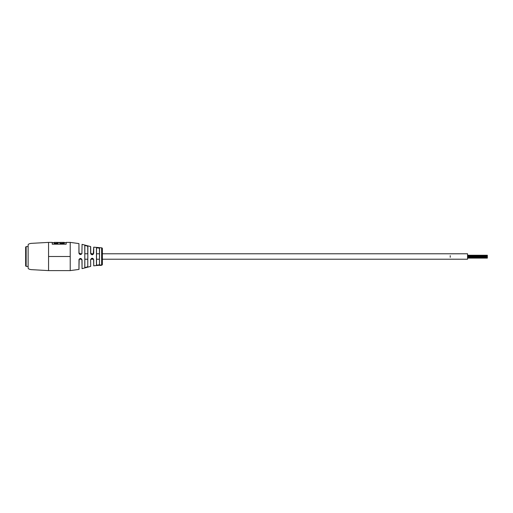 <?xml version="1.0" encoding="UTF-8"?>
<svg xmlns="http://www.w3.org/2000/svg" width="513" height="513" viewBox="0 0 513 513"><rect width="100%" height="100%" fill="white"/><g stroke="black" fill="none" stroke-linecap="round" stroke-linejoin="round"><path stroke-width="0.77" d="M450.228 255.698L450.228 256.5C450.228 253.3 450.228 253.3 450.228 256.5C450.228 259.7 450.228 259.7 450.228 256.5L450.228 257.302M102.369 248.574L102.369 253.775L467.555 253.775L467.555 259.225L102.369 259.225L102.369 264.426A0.744 0.744 0 0 1 101.638 265.163L101.638 247.837A0.744 0.744 0 0 1 102.369 248.574L102.369 264.426M487.35 257.744L487.35 257.398L487.35 257.898L467.555 257.744L487.35 257.744M78.931 243.572L79.008 253.037L81.439 254.147L82.054 253.268C80.9 255.051 79.861 254.967 78.931 253.012L78.931 243.572L70.217 242.392L70.217 256.5L48.555 256.5L48.555 242.392L31.024 243.38C29.228 243.681 28.26 244.175 28.125 244.868L28.125 268.132C28.26 268.825 29.228 269.319 31.024 269.62L48.555 270.608L48.555 256.5L70.217 256.5L70.217 242.392L66.19 242.392L66.19 244.182L52.23 244.182L52.23 242.392L48.555 242.392L48.555 270.608L70.217 270.608L78.931 269.428L79.008 259.719L79.008 269.331M70.217 256.5L70.217 270.608L70.217 256.5M54.25 243.168L54.25 242.392L57.963 242.392L57.963 243.168L54.179 243.386L54.25 242.514M60.008 243.168L60.008 242.392L64.234 242.392L64.234 243.168L60.008 243.316L64.305 243.386L59.938 243.386L60.008 242.514M52.23 244.182L52.23 242.514L52.307 244.182M66.119 244.182L66.119 242.591L64.305 242.591L64.305 243.386M59.938 242.591L58.033 242.591L57.963 243.168M58.033 243.386L54.179 243.386L54.179 242.591L52.307 242.591M66.119 242.591L66.19 244.182M60.008 242.437L57.963 242.437M101.638 247.837L93.725 247.163L93.725 253.249C92.725 255.269 91.686 255.269 90.609 253.249L90.609 246.58L82.054 244.335L81.926 253.281L82.054 244.335M86.383 245.676L84.78 245.586C85.863 245.394 86.902 245.695 87.89 246.49L86.421 245.689M99.451 253.775L96.527 253.775L96.444 248.132C97.496 247.625 98.534 247.715 99.554 248.395L99.451 253.775L99.451 248.491C98.49 247.811 97.521 247.728 96.527 248.228L96.527 264.772L96.527 259.225L99.451 259.225L99.451 264.509L99.451 259.225M82.054 259.995L82.054 268.665L81.926 259.963L80.458 258.494L78.931 259.732C80.169 257.949 81.208 258.039 82.054 259.995L81.612 259.052M93.238 258.738L93.725 259.751L93.725 265.837L93.61 259.719L93.238 258.738L92.148 258.257L90.609 259.751L90.692 266.324M101.285 265.041L99.855 264.997L99.894 265.413L101.638 265.163M86.421 267.311L87.89 266.51C86.902 267.305 85.863 267.606 84.78 267.414L84.78 245.586L84.85 267.324L84.85 259.225L87.768 259.225L87.768 266.42L87.768 259.225M99.118 264.984L99.554 264.605C98.534 265.285 97.496 265.375 96.444 264.868L96.444 248.132M90.609 259.751C91.686 257.731 92.718 257.731 93.725 259.751M100.343 265.298L99.868 265.362M100.356 265.388L99.855 265.189M100.035 265.343L99.381 265.375M101.285 265.368L99.894 265.413L101.285 265.368M100.561 265.118L100.894 265.003M87.768 253.775L87.768 246.58L87.768 253.775L84.85 253.775L84.85 245.676L84.85 253.775M87.768 266.42L87.89 246.49L87.768 266.42C86.844 267.209 85.87 267.51 84.85 267.324L84.85 259.225M96.527 257.744L96.527 264.772C97.521 265.272 98.496 265.189 99.451 264.509L99.451 248.491M96.527 255.256L96.527 248.228M87.768 246.58C86.844 245.791 85.87 245.49 84.85 245.676M90.609 253.249L90.692 246.676L90.775 253.768L90.692 253.281L93.244 254.249L93.725 247.163M93.725 253.249L93.238 254.256L93.61 253.281M99.554 248.395L99.451 264.509M79.175 259.251L78.931 269.428M28.125 266.401L26.144 266.401L25.65 265.907L25.65 247.093L26.144 246.599L28.125 246.599M26.144 266.401L26.144 246.599M57.969 242.559L59.995 242.559M54.25 243.316L57.963 243.316M462.604 253.775L450.228 253.807M462.604 259.225L450.228 259.193M79.111 259.225L81.727 259.225M90.775 259.225L93.52 259.225M79.13 253.775L81.747 253.775M90.698 253.775L93.52 253.775M487.35 256.301L467.555 256.301M487.35 256.699L467.555 256.699M487.35 255.256L467.555 255.256M487.35 255.602L467.555 255.602M487.35 256L467.555 256M487.35 257L467.555 257M487.35 257.398L467.555 257.398M487.35 258.097L467.555 258.097M90.609 266.42L82.054 268.665M93.725 265.837L99.375 265.24M81.926 253.281L81.439 254.147M80.406 254.506L79.425 254.063M92.18 254.743L91.128 254.326M79.611 258.764L80.605 258.501"/></g></svg>
